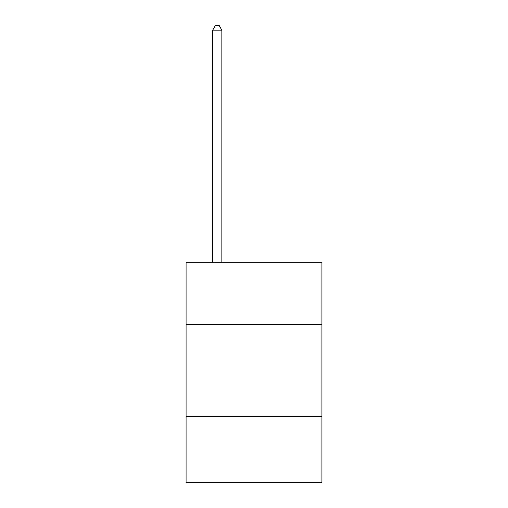 <?xml version="1.0" encoding="UTF-8"?>
<svg xmlns="http://www.w3.org/2000/svg" width="508" height="508" viewBox="0 0 508 508"><rect width="100%" height="100%" fill="white"/><g stroke="black" fill="none" stroke-linecap="round" stroke-linejoin="round"><path stroke-width="0.76" d="M186.074 324.72L321.926 324.72L321.926 262.299L186.074 262.299L186.074 482.6L321.926 482.6L321.926 416.509L186.074 416.509M321.926 416.509L321.926 324.72M221.875 262.299L221.875 30.175L212.693 30.175L212.693 262.299M212.693 30.175L215.449 25.4L219.119 25.4L221.875 30.175"/></g></svg>
